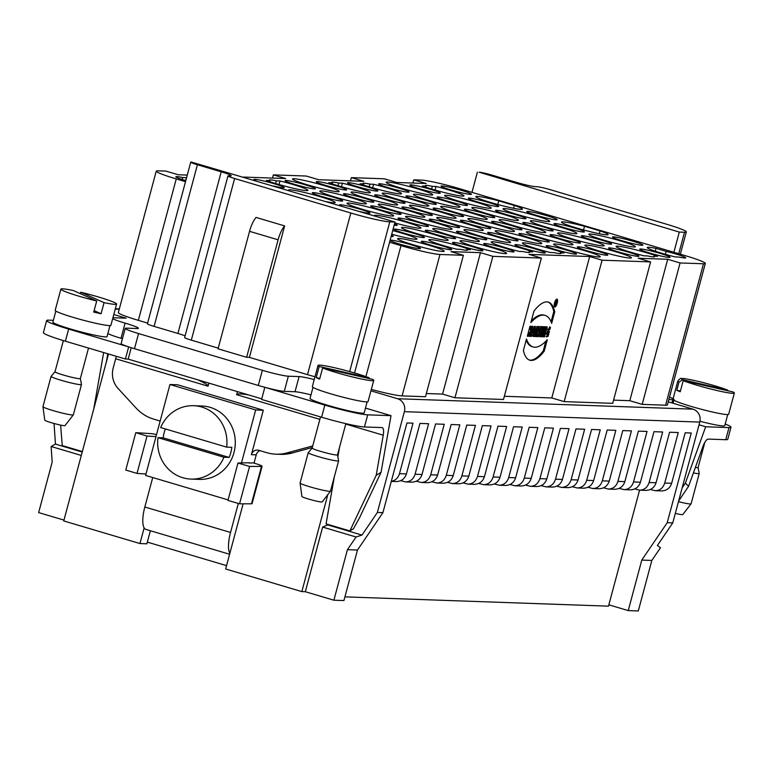 <?xml version="1.0" encoding="UTF-8"?>
<svg xmlns="http://www.w3.org/2000/svg" width="773" height="773" viewBox="0 0 773 773"><rect width="100%" height="100%" fill="white"/><g stroke="black" fill="none" stroke-linecap="round" stroke-linejoin="round"><path stroke-width="1.16" d="M108.491 353.986L63.753 520.934L139.942 543.554L144.145 527.891A23.084 7.411 -73.5 0 1 144.831 507.011L230.547 532.452A23.084 7.411 106.5 0 0 229.852 553.323L225.658 568.986L301.847 591.606L327.849 494.565M152.725 477.55L144.831 507.011M241.447 463.037L255.67 409.951L169.954 384.51L145.595 475.424L228.093 499.909M169.954 384.51L177.587 384.78L263.303 410.221L251.389 454.669A6.29 5.942 92 0 1 258.733 450.301L266.617 452.64A41.964 39.597 -88 0 0 275.961 454.176A41.964 39.597 -88 0 0 287.112 452.881L312.302 446.05A20.977 19.798 -88 0 0 312.736 445.934M261.738 398.849L128.173 359.107L125.4 359.001L65.396 341.202A34.621 2.715 -165 0 1 43.404 332.641L46.651 320.524A34.621 2.715 15 0 0 68.642 329.076L128.647 346.884A20.977 1.643 -165 0 1 121.158 343.521L125.216 328.37A20.977 1.643 15 0 0 138.551 333.559L262.356 370.296A20.977 1.643 15 0 0 288.339 376.2L299.093 376.577A20.977 1.643 -165 0 1 314.244 379.524M699.053 424.802L705.681 426.773L728.987 427.595A34.621 2.715 15 0 0 730.997 427.227L727.751 439.344A34.621 2.715 -165 0 1 725.741 439.711L708.29 439.103A10.493 3.372 -73.5 0 0 702.937 446.475L688.559 486.333L678.626 501.03M248.075 394.8C240.761 393.679 236.944 393.631 236.625 394.665L237.437 391.64M208.865 383.157L208.053 386.191C208.295 385.128 204.913 383.041 197.917 379.91M160.166 421.053L153.701 419.13A41.964 39.597 -88 0 1 136.106 408.067L118.018 388.394A20.977 19.798 -88 0 1 113.177 368.074L115.67 358.769A10.493 3.372 106.5 0 0 116.23 356.285M381.05 472.322L391.012 415.661L367.706 414.84L364.46 426.967L381.901 427.575A10.493 3.372 -73.5 0 1 382.181 427.624A10.493 3.372 -73.5 0 1 383.244 435.199L376.19 475.308L381.05 472.322L359.706 517.437L353.474 528.732L349.879 530.935L326.061 523.872L334.361 476.67M364.46 426.967A34.621 2.715 -165 0 1 321.587 417.227L261.583 399.428L264.839 387.302A20.977 1.643 -165 0 1 258.298 385.456L134.492 348.71A20.977 1.643 -165 0 1 128.676 346.884L125.4 359.001M229.61 554.251L145.894 529.408A23.084 7.411 -73.5 0 1 144.145 527.891M139.942 543.554L146.88 543.796L150.377 530.742M243.128 503.803L229.852 553.323M249.148 463.037L253.409 462.901M259.883 450.649A6.29 5.942 -88 0 0 256.24 454.843L254.037 463.095M255.67 409.951L263.303 410.221M230.547 532.452L238.316 503.445M312.302 447.538L291.972 453.055A41.964 39.597 92 0 1 280.821 454.34L275.961 454.176M370.943 390.829L397.564 398.733A10.493 9.904 92 0 1 404.376 411.661L377.369 512.46L361.986 535.071L356.063 536.993L347.425 549.69L357.474 550.047L382.915 512.654L406.946 422.966L413.014 423.179L399.486 473.685L406.414 473.936C404.743 478.874 401.293 481.415 396.085 481.579L391.293 481.405M650.325 489.483L655.272 490.72C659.929 490.546 663.079 487.985 664.722 483.048L671.66 483.299L685.187 432.783L691.255 433.006L667.225 522.693L641.783 560.087L628.246 610.593L638.305 610.95L651.842 560.435L660.48 547.738L657.388 545.496L672.771 522.886L699.778 422.087A10.493 9.904 -88 0 0 692.966 409.159L668.23 401.815M668.829 399.593L672.81 399.728A20.977 1.643 15 0 0 674.027 399.506A20.977 1.643 15 0 0 669.476 397.187M113.805 314.514L126.134 318.176L112.955 317.713A20.977 1.643 15 0 0 112.945 317.713M112.674 318.727A20.977 1.643 15 0 0 125.071 323.114A20.977 1.643 -165 0 1 138.406 328.303A20.977 1.643 -165 0 1 137.188 328.525L126.434 328.148A20.977 1.643 15 0 0 125.216 328.37M613.569 400.124L629.802 400.704L642.189 404.376L665.592 405.207A31.471 2.474 15 0 0 667.418 404.868L705.314 263.448A31.471 2.474 -165 0 1 703.478 263.777L680.076 262.955L667.698 259.274L638.227 258.24L650.605 261.912L602.07 260.201L589.683 256.52L529.012 254.385L541.39 258.056L492.855 256.346L480.468 252.665L450.997 251.631L463.385 255.303L439.972 254.472A31.471 2.474 -165 0 1 401.003 245.63L389.573 242.239L354.536 372.992M504.354 396.278L551.796 397.95L564.174 401.622L612.709 403.332L650.605 261.912M426.348 393.525L442.571 394.095L454.959 397.766L503.494 399.477L541.39 258.056M371.33 389.389A31.471 2.474 15 0 0 402.086 395.902L425.488 396.723L463.385 255.303M249.408 357.387L246.635 357.29L278.116 239.814L249.544 231.33A16.784 5.392 -73.5 0 1 256.066 217.435L284.638 225.909L249.408 357.387L307.509 374.634A31.471 2.474 15 0 0 314.978 376.76M246.635 357.29L218.063 348.816L249.544 231.33M389.573 242.239L394.993 222.035L191.356 162.05A10.493 0.821 15 0 0 190.738 162.166A10.493 0.821 15 0 0 197.405 164.755L221.213 171.819A15.74 1.237 -165 0 1 231.214 175.713A15.74 1.237 -165 0 1 230.306 175.877L228.566 175.819A10.493 0.821 15 0 0 227.958 175.925L184.65 337.559A10.493 0.821 15 0 0 191.318 340.149L218.247 348.14M190.738 162.166L147.43 323.79A10.493 0.821 15 0 0 154.098 326.38L177.906 333.453A15.74 1.237 -165 0 1 185.114 335.83M185.51 181.674L176.244 178.921A31.471 2.474 -165 0 1 156.243 171.142L118.346 312.572A31.471 2.474 15 0 0 138.348 320.351L147.624 323.104M227.958 175.925A10.493 0.821 15 0 0 234.625 178.524L350.816 213A31.471 2.474 15 0 0 389.785 221.851L394.993 222.035M54.042 423.488L55.453 444.098L51.124 446.494L52.187 462.07L38.65 512.586L63.975 520.103M628.246 610.593L608.853 604.834M639.571 490.169L608.496 606.158L344.932 596.862M357.474 550.047L343.937 600.553L333.888 600.206L305.316 591.722L322.641 527.07L327.762 524.915L361.986 535.071M301.847 591.606L305.316 591.722M147.324 542.115L226.557 565.633M557.004 303.103A3.459 1.111 106.5 0 0 556.85 299.75A3.459 1.111 106.5 0 0 556.753 299.731A3.459 1.111 106.5 0 0 554.753 302.89A3.459 1.111 106.5 0 0 554.879 306.388A3.459 1.111 106.5 0 0 554.966 306.398A3.459 1.111 106.5 0 0 557.004 303.103M555.082 305.209L556.009 300.958L556.57 300.987L555.816 305.238L555.758 303.403L554.888 305.151M544.25 326.737L541.564 336.738L542.462 336.777L543.96 331.192L543.361 336.806L544.54 336.844L547.226 326.844L546.327 326.815L544.868 332.264L545.458 326.786L544.25 326.737M539.689 326.583L539.042 329.008L539.776 329.027L537.747 336.603L538.684 336.642L540.714 329.066L541.458 329.085L542.105 326.67L539.689 326.583M530.568 336.352L531.495 336.39L532.124 334.757L533.206 334.796L532.955 336.439L533.892 336.468L535.428 326.428L534.385 326.39L530.568 336.352M526.481 338.98L523.418 350.42A54.448 17.489 106.5 0 0 529.785 360.199A54.448 17.489 106.5 0 0 531.235 360.431A54.448 17.489 106.5 0 0 544.221 351.155L547.284 339.714A64.768 20.803 -73.5 0 1 534.771 347.212A64.768 20.803 -73.5 0 1 533.061 346.932A64.768 20.803 -73.5 0 1 526.481 338.98M554.811 307.007A4.087 1.314 106.5 0 0 557.217 303.113A4.087 1.314 106.5 0 0 557.024 299.141A4.087 1.314 106.5 0 0 556.918 299.122A4.087 1.314 106.5 0 0 554.56 302.852A4.087 1.314 106.5 0 0 554.695 306.987A4.087 1.314 106.5 0 0 554.811 307.007M542.607 326.679L539.921 336.68L540.858 336.719L543.545 326.718L542.607 326.679M589.683 256.52L551.796 397.95M549.893 329.569C549.245 326.274 545.564 334.429 547.661 334.38L548.472 331.356L549.41 331.385L548.105 336.236L546.521 336.893L549.922 326.989L550.482 327.385L549.893 329.569L548.347 328.892L547.274 329.317M546.704 334.1L547.661 334.38M536.906 326.486L534.22 336.487L535.158 336.516L536.182 332.883L535.824 336.535L536.974 336.584L537.37 332.371A3.324 1.063 106.5 0 0 538.733 328.931A3.324 1.063 106.5 0 0 538.395 326.544A3.324 1.063 106.5 0 0 538.308 326.535L536.906 326.486M529.998 326.235L527.321 336.236L528.259 336.274L529.312 332.332L530.346 332.371L529.292 336.313L530.23 336.342L532.906 326.341L531.979 326.312L531.003 329.945L529.959 329.907L530.935 326.274L529.998 326.235M551.671 323.336A64.768 20.803 106.5 0 0 545.091 315.384A64.768 20.803 106.5 0 0 543.371 315.104A64.768 20.803 106.5 0 0 530.867 322.602L533.93 311.161A54.448 17.489 -73.5 0 1 546.917 301.885A54.448 17.489 -73.5 0 1 548.357 302.117A54.448 17.489 -73.5 0 1 554.734 311.896L551.671 323.336M55.453 444.098L82.218 452.041M634.73 488.932L639.667 490.169C644.334 489.995 647.484 487.434 649.117 482.497L656.055 482.748L669.592 432.233L678.259 432.542L664.722 483.048M656.055 482.748C654.373 487.686 650.934 490.227 645.716 490.391L639.667 490.169M619.125 488.381L624.062 489.618C628.729 489.444 631.879 486.884 633.512 481.946L640.45 482.197L653.987 431.682L662.654 431.991L649.117 482.497M640.45 482.197C638.778 487.135 635.329 489.676 630.121 489.84L624.062 489.618M603.52 487.831L608.457 489.067C613.124 488.894 616.274 486.333 617.917 481.395L624.845 481.647L638.382 431.131L647.049 431.44L633.512 481.946M624.845 481.647C623.173 486.584 619.724 489.125 614.516 489.29L608.457 489.067M587.915 487.28L592.862 488.517C597.519 488.343 600.669 485.782 602.312 480.845L609.25 481.096L622.777 430.58L631.444 430.89L617.917 481.395M609.25 481.096C607.568 486.033 604.128 488.575 598.911 488.739L592.862 488.517M572.32 486.729L577.257 487.966C581.924 487.792 585.074 485.231 586.707 480.294L593.645 480.545L607.182 430.03L615.849 430.339L602.312 480.845M593.645 480.545C591.963 485.483 588.524 488.024 583.306 488.188L577.257 487.966M556.715 486.178L561.652 487.415C566.319 487.241 569.469 484.681 571.112 479.743L578.04 479.994L591.577 429.479L600.244 429.788L586.707 480.294M578.04 479.994C576.368 484.932 572.919 487.473 567.711 487.637L561.652 487.415M541.11 485.628L546.057 486.864C550.714 486.69 553.864 484.13 555.507 479.192L562.444 479.444L575.972 428.928L584.639 429.237L571.112 479.743M562.444 479.444C560.763 484.381 557.314 486.922 552.106 487.087L546.057 486.864M525.505 485.077L530.452 486.314C535.109 486.14 538.269 483.579 539.902 478.642L546.84 478.893L560.367 428.377L569.044 428.686L555.507 479.192M546.84 478.893C545.158 483.83 541.718 486.372 536.501 486.536L530.452 486.314M509.909 484.526L514.847 485.773C519.514 485.589 522.664 483.028 524.297 478.091L531.235 478.342L544.772 427.827L553.439 428.136L539.902 478.642M531.235 478.342C529.563 483.28 526.113 485.821 520.896 485.985L514.847 485.773M494.305 483.975L499.242 485.222C503.909 485.038 507.059 482.478 508.702 477.54L515.63 477.791L529.167 427.276L537.834 427.585L524.297 478.091M515.63 477.791C513.958 482.729 510.509 485.27 505.3 485.434L499.242 485.222M478.7 483.425L483.647 484.671C488.304 484.487 491.454 481.927 493.097 476.989L500.034 477.241L513.562 426.725L522.229 427.034L508.702 477.54M500.034 477.241C498.353 482.178 494.913 484.719 489.696 484.884L483.647 484.671M463.095 482.874L468.042 484.12C472.699 483.937 475.859 481.376 477.492 476.439L484.429 476.69L497.967 426.174L506.634 426.483L493.097 476.989M484.429 476.69C482.748 481.627 479.308 484.169 474.091 484.333L468.042 484.12M447.499 482.323L452.437 483.569C457.104 483.386 460.254 480.825 461.887 475.888L468.825 476.139L482.362 425.623L491.029 425.933L477.492 476.439M468.825 476.139C467.153 481.077 463.703 483.618 458.495 483.782L452.437 483.569M431.894 481.772L436.832 483.019C441.499 482.835 444.649 480.275 446.292 475.337L453.22 475.588L466.757 425.073L475.424 425.382L461.887 475.888M453.22 475.588C451.548 480.526 448.098 483.067 442.89 483.231L436.832 483.019M416.289 481.221L421.237 482.468C425.894 482.284 429.044 479.724 430.687 474.786L437.624 475.037L451.152 424.522L459.819 424.831L446.292 475.337M437.624 475.037C435.943 479.975 432.503 482.516 427.285 482.681L421.237 482.468M400.694 480.671L405.632 481.917C410.299 481.734 413.449 479.173 415.082 474.236L422.019 474.487L435.557 423.971L444.224 424.28L430.687 474.786M422.019 474.487C420.338 479.424 416.898 481.966 411.68 482.13L405.632 481.917M406.414 473.936L419.952 423.42L428.619 423.73L415.082 474.236M391.312 481.308C395.38 480.593 398.105 478.052 399.486 473.685M641.783 560.087L651.842 560.435M667.225 522.693L672.771 522.886M684.501 232.258A31.471 2.474 15 0 0 686.327 231.919A31.471 2.474 15 0 0 666.326 224.141L550.134 189.656A10.493 0.821 15 0 0 537.148 186.708L535.418 186.651A15.74 1.237 -165 0 1 515.929 182.225L492.121 175.162A10.493 0.821 15 0 0 479.125 172.205L679.293 232.074L684.501 232.258L678.752 253.718M412.917 183.046L413.777 179.838L421.575 180.109A31.471 2.474 -165 0 1 460.553 188.96L685.313 255.67A31.471 2.474 -165 0 1 705.314 263.448M417.42 188.805A24.127 1.894 15 0 0 386.142 182.283A24.127 1.894 15 0 0 401.477 188.245A24.127 1.894 15 0 0 432.754 194.767A24.127 1.894 15 0 0 417.42 188.805M444.678 200.98A24.127 1.894 15 0 0 413.4 194.448A24.127 1.894 15 0 0 428.725 200.41A24.127 1.894 15 0 0 460.012 206.942A24.127 1.894 15 0 0 444.678 200.98M382.268 198.777A24.127 1.894 15 0 0 350.99 192.245A24.127 1.894 15 0 0 366.315 198.207A24.127 1.894 15 0 0 397.602 204.739A24.127 1.894 15 0 0 382.268 198.777M326.477 201.705A24.127 1.894 15 0 0 335.192 202.536A24.127 1.894 15 0 0 319.858 196.574A24.127 1.894 15 0 0 288.58 190.042A24.127 1.894 15 0 0 289.025 190.583M503.136 214.247A24.127 1.894 15 0 0 471.859 207.715A24.127 1.894 15 0 0 487.183 213.686A24.127 1.894 15 0 0 518.47 220.208A24.127 1.894 15 0 0 503.136 214.247M440.726 212.044A24.127 1.894 15 0 0 409.448 205.512A24.127 1.894 15 0 0 424.783 211.483A24.127 1.894 15 0 0 456.06 218.005A24.127 1.894 15 0 0 440.726 212.044M378.316 209.841A24.127 1.894 15 0 0 347.038 203.318A24.127 1.894 15 0 0 362.373 209.28A24.127 1.894 15 0 0 393.65 215.802A24.127 1.894 15 0 0 378.316 209.841M530.394 226.412A24.127 1.894 15 0 0 499.107 219.89A24.127 1.894 15 0 0 514.441 225.851A24.127 1.894 15 0 0 545.719 232.373A24.127 1.894 15 0 0 530.394 226.412M467.984 224.209A24.127 1.894 15 0 0 436.706 217.686A24.127 1.894 15 0 0 452.031 223.648A24.127 1.894 15 0 0 483.318 230.17A24.127 1.894 15 0 0 467.984 224.209M394.752 222.914A24.127 1.894 15 0 0 420.908 227.967A24.127 1.894 15 0 0 405.574 222.006A24.127 1.894 15 0 0 374.296 215.483A24.127 1.894 15 0 0 374.731 216.025M588.852 239.688A24.127 1.894 15 0 0 557.575 233.156A24.127 1.894 15 0 0 572.899 239.118A24.127 1.894 15 0 0 604.186 245.65A24.127 1.894 15 0 0 588.852 239.688M526.442 237.485A24.127 1.894 15 0 0 495.164 230.953A24.127 1.894 15 0 0 510.489 236.915A24.127 1.894 15 0 0 541.776 243.447A24.127 1.894 15 0 0 526.442 237.485M464.032 235.282A24.127 1.894 15 0 0 432.754 228.75A24.127 1.894 15 0 0 448.079 234.712A24.127 1.894 15 0 0 479.366 241.244A24.127 1.894 15 0 0 464.032 235.282M391.718 234.229A24.127 1.894 15 0 0 416.956 239.041A24.127 1.894 15 0 0 401.622 233.079A24.127 1.894 15 0 0 392.694 230.586M616.1 251.853A24.127 1.894 15 0 0 584.823 245.331A24.127 1.894 15 0 0 600.157 251.293A24.127 1.894 15 0 0 631.435 257.815A24.127 1.894 15 0 0 616.1 251.853M584.9 250.752A24.127 1.894 15 0 0 553.623 244.229A24.127 1.894 15 0 0 568.947 250.191A24.127 1.894 15 0 0 600.235 256.713A24.127 1.894 15 0 0 584.9 250.752M491.29 247.447A24.127 1.894 15 0 0 460.003 240.925A24.127 1.894 15 0 0 475.337 246.887A24.127 1.894 15 0 0 506.615 253.409A24.127 1.894 15 0 0 491.29 247.447M428.88 245.244A24.127 1.894 15 0 0 397.593 238.722A24.127 1.894 15 0 0 412.927 244.683A24.127 1.894 15 0 0 444.204 251.206A24.127 1.894 15 0 0 428.88 245.244M432.832 234.18A24.127 1.894 15 0 0 401.545 227.649A24.127 1.894 15 0 0 416.879 233.61A24.127 1.894 15 0 0 448.156 240.142A24.127 1.894 15 0 0 432.832 234.18M495.232 236.383A24.127 1.894 15 0 0 463.955 229.852A24.127 1.894 15 0 0 479.289 235.813A24.127 1.894 15 0 0 510.567 242.345A24.127 1.894 15 0 0 495.232 236.383M557.642 238.586A24.127 1.894 15 0 0 526.365 232.055A24.127 1.894 15 0 0 541.699 238.016A24.127 1.894 15 0 0 572.977 244.548A24.127 1.894 15 0 0 557.642 238.586M620.052 240.79A24.127 1.894 15 0 0 588.775 234.258A24.127 1.894 15 0 0 604.109 240.219A24.127 1.894 15 0 0 635.387 246.751A24.127 1.894 15 0 0 620.052 240.79M436.774 223.107A24.127 1.894 15 0 0 405.496 216.585A24.127 1.894 15 0 0 420.831 222.547A24.127 1.894 15 0 0 452.108 229.069A24.127 1.894 15 0 0 436.774 223.107M499.184 225.31A24.127 1.894 15 0 0 467.907 218.788A24.127 1.894 15 0 0 483.241 224.75A24.127 1.894 15 0 0 514.518 231.272A24.127 1.894 15 0 0 499.184 225.31M561.594 227.513A24.127 1.894 15 0 0 530.317 220.991A24.127 1.894 15 0 0 545.651 226.953A24.127 1.894 15 0 0 576.929 233.475A24.127 1.894 15 0 0 561.594 227.513M409.526 210.942A24.127 1.894 15 0 0 378.239 204.42A24.127 1.894 15 0 0 393.573 210.382A24.127 1.894 15 0 0 424.85 216.904A24.127 1.894 15 0 0 409.526 210.942M471.936 213.145A24.127 1.894 15 0 0 440.649 206.613A24.127 1.894 15 0 0 455.983 212.585A24.127 1.894 15 0 0 487.261 219.107A24.127 1.894 15 0 0 471.936 213.145M534.346 215.348A24.127 1.894 15 0 0 503.059 208.816A24.127 1.894 15 0 0 518.393 214.788A24.127 1.894 15 0 0 549.671 221.31A24.127 1.894 15 0 0 534.346 215.348M351.068 197.675A24.127 1.894 15 0 0 319.78 191.144A24.127 1.894 15 0 0 335.115 197.105A24.127 1.894 15 0 0 366.392 203.637A24.127 1.894 15 0 0 351.068 197.675M413.478 199.878A24.127 1.894 15 0 0 382.191 193.347A24.127 1.894 15 0 0 397.525 199.308A24.127 1.894 15 0 0 428.802 205.84A24.127 1.894 15 0 0 413.478 199.878M475.878 202.082A24.127 1.894 15 0 0 444.601 195.55A24.127 1.894 15 0 0 459.935 201.511A24.127 1.894 15 0 0 491.213 208.043A24.127 1.894 15 0 0 475.878 202.082M323.81 185.501A24.127 1.894 15 0 0 292.532 178.978A24.127 1.894 15 0 0 307.857 184.94A24.127 1.894 15 0 0 339.144 191.462A24.127 1.894 15 0 0 323.81 185.501M461.452 190.361A15.74 1.237 15 0 0 441.054 186.109A15.74 1.237 15 0 0 451.055 189.994A15.74 1.237 15 0 0 471.453 194.255A15.74 1.237 15 0 0 461.452 190.361M430.252 189.259A15.74 1.237 15 0 0 409.854 185.008A15.74 1.237 15 0 0 419.845 188.892A15.74 1.237 15 0 0 440.252 193.153A15.74 1.237 15 0 0 430.252 189.259M399.052 188.158A15.74 1.237 15 0 0 378.644 183.906A15.74 1.237 15 0 0 388.645 187.791A15.74 1.237 15 0 0 409.043 192.052A15.74 1.237 15 0 0 399.052 188.158M367.842 187.056A15.74 1.237 15 0 0 347.444 182.805A15.74 1.237 15 0 0 357.445 186.689A15.74 1.237 15 0 0 377.842 190.95A15.74 1.237 15 0 0 367.842 187.056M336.642 185.955A15.74 1.237 15 0 0 316.234 181.703A15.74 1.237 15 0 0 326.235 185.588A15.74 1.237 15 0 0 346.633 189.849A15.74 1.237 15 0 0 336.642 185.955M305.432 184.853A15.74 1.237 15 0 0 285.034 180.602A15.74 1.237 15 0 0 295.035 184.486A15.74 1.237 15 0 0 315.432 188.747A15.74 1.237 15 0 0 305.432 184.853M273.545 185.993A15.74 1.237 15 0 0 284.222 187.646A15.74 1.237 15 0 0 274.231 183.752A15.74 1.237 15 0 0 253.824 179.5A15.74 1.237 15 0 0 256.24 180.853M488.71 202.526A15.74 1.237 15 0 0 468.312 198.274A15.74 1.237 15 0 0 478.313 202.159A15.74 1.237 15 0 0 498.711 206.42A15.74 1.237 15 0 0 488.71 202.526M457.51 201.424A15.74 1.237 15 0 0 437.103 197.173A15.74 1.237 15 0 0 447.103 201.057A15.74 1.237 15 0 0 467.501 205.318A15.74 1.237 15 0 0 457.51 201.424M426.3 200.323A15.74 1.237 15 0 0 405.902 196.071A15.74 1.237 15 0 0 415.903 199.956A15.74 1.237 15 0 0 436.301 204.217A15.74 1.237 15 0 0 426.3 200.323M395.1 199.221A15.74 1.237 15 0 0 374.692 194.97A15.74 1.237 15 0 0 384.693 198.854A15.74 1.237 15 0 0 405.1 203.115A15.74 1.237 15 0 0 395.1 199.221M363.89 198.12A15.74 1.237 15 0 0 343.492 193.868A15.74 1.237 15 0 0 353.493 197.753A15.74 1.237 15 0 0 373.89 202.014A15.74 1.237 15 0 0 363.89 198.12M332.69 197.018A15.74 1.237 15 0 0 312.292 192.767A15.74 1.237 15 0 0 322.283 196.651A15.74 1.237 15 0 0 342.69 200.912A15.74 1.237 15 0 0 332.69 197.018M547.168 215.802A15.74 1.237 15 0 0 526.771 211.541A15.74 1.237 15 0 0 536.771 215.435A15.74 1.237 15 0 0 557.169 219.687A15.74 1.237 15 0 0 547.168 215.802M515.968 214.701A15.74 1.237 15 0 0 495.561 210.44A15.74 1.237 15 0 0 505.561 214.334A15.74 1.237 15 0 0 525.969 218.585A15.74 1.237 15 0 0 515.968 214.701M484.758 213.599A15.74 1.237 15 0 0 464.36 209.338A15.74 1.237 15 0 0 474.361 213.232A15.74 1.237 15 0 0 494.759 217.484A15.74 1.237 15 0 0 484.758 213.599M453.558 212.498A15.74 1.237 15 0 0 433.16 208.237A15.74 1.237 15 0 0 443.151 212.131A15.74 1.237 15 0 0 463.558 216.382A15.74 1.237 15 0 0 453.558 212.498M422.348 211.396A15.74 1.237 15 0 0 401.95 207.135A15.74 1.237 15 0 0 411.951 211.029A15.74 1.237 15 0 0 432.349 215.281A15.74 1.237 15 0 0 422.348 211.396M391.148 210.295A15.74 1.237 15 0 0 370.75 206.033A15.74 1.237 15 0 0 380.741 209.927A15.74 1.237 15 0 0 401.148 214.179A15.74 1.237 15 0 0 391.148 210.295M359.261 211.435A15.74 1.237 15 0 0 369.938 213.077A15.74 1.237 15 0 0 359.938 209.193A15.74 1.237 15 0 0 339.54 204.932A15.74 1.237 15 0 0 341.946 206.294M574.426 227.967A15.74 1.237 15 0 0 554.028 223.716A15.74 1.237 15 0 0 564.019 227.6A15.74 1.237 15 0 0 584.427 231.861A15.74 1.237 15 0 0 574.426 227.967M543.216 226.866A15.74 1.237 15 0 0 522.819 222.614A15.74 1.237 15 0 0 532.819 226.499A15.74 1.237 15 0 0 553.217 230.76A15.74 1.237 15 0 0 543.216 226.866M512.016 225.764A15.74 1.237 15 0 0 491.618 221.513A15.74 1.237 15 0 0 501.609 225.397A15.74 1.237 15 0 0 522.017 229.658A15.74 1.237 15 0 0 512.016 225.764M480.806 224.663A15.74 1.237 15 0 0 460.408 220.411A15.74 1.237 15 0 0 470.409 224.296A15.74 1.237 15 0 0 490.807 228.557A15.74 1.237 15 0 0 480.806 224.663M449.606 223.561A15.74 1.237 15 0 0 429.208 219.31A15.74 1.237 15 0 0 439.209 223.194A15.74 1.237 15 0 0 459.606 227.455A15.74 1.237 15 0 0 449.606 223.561M418.406 222.46A15.74 1.237 15 0 0 397.998 218.208A15.74 1.237 15 0 0 407.999 222.093A15.74 1.237 15 0 0 428.397 226.354A15.74 1.237 15 0 0 418.406 222.46M632.884 241.234A15.74 1.237 15 0 0 612.487 236.982A15.74 1.237 15 0 0 622.478 240.867A15.74 1.237 15 0 0 642.885 245.128A15.74 1.237 15 0 0 632.884 241.234M601.684 240.132A15.74 1.237 15 0 0 581.277 235.881A15.74 1.237 15 0 0 591.277 239.765A15.74 1.237 15 0 0 611.675 244.026A15.74 1.237 15 0 0 601.684 240.132M570.474 239.031A15.74 1.237 15 0 0 550.076 234.779A15.74 1.237 15 0 0 560.077 238.664A15.74 1.237 15 0 0 580.475 242.925A15.74 1.237 15 0 0 570.474 239.031M539.274 237.929A15.74 1.237 15 0 0 518.867 233.678A15.74 1.237 15 0 0 528.867 237.562A15.74 1.237 15 0 0 549.265 241.823A15.74 1.237 15 0 0 539.274 237.929M508.064 236.828A15.74 1.237 15 0 0 487.666 232.576A15.74 1.237 15 0 0 497.667 236.461A15.74 1.237 15 0 0 518.065 240.722A15.74 1.237 15 0 0 508.064 236.828M476.864 235.726A15.74 1.237 15 0 0 456.457 231.475A15.74 1.237 15 0 0 466.457 235.359A15.74 1.237 15 0 0 486.855 239.62A15.74 1.237 15 0 0 476.864 235.726M445.654 234.634A15.74 1.237 15 0 0 425.256 230.373A15.74 1.237 15 0 0 435.257 234.267A15.74 1.237 15 0 0 455.655 238.519A15.74 1.237 15 0 0 445.654 234.634M414.454 233.533A15.74 1.237 15 0 0 394.046 229.272A15.74 1.237 15 0 0 404.047 233.166A15.74 1.237 15 0 0 424.454 237.417A15.74 1.237 15 0 0 414.454 233.533M660.142 253.409A15.74 1.237 15 0 0 639.735 249.148A15.74 1.237 15 0 0 649.735 253.042A15.74 1.237 15 0 0 670.133 257.293A15.74 1.237 15 0 0 660.142 253.409M628.932 252.307A15.74 1.237 15 0 0 608.535 248.046A15.74 1.237 15 0 0 618.535 251.94A15.74 1.237 15 0 0 638.933 256.192A15.74 1.237 15 0 0 628.932 252.307M597.732 251.206A15.74 1.237 15 0 0 577.325 246.945A15.74 1.237 15 0 0 587.325 250.839A15.74 1.237 15 0 0 607.733 255.09A15.74 1.237 15 0 0 597.732 251.206M566.522 250.104A15.74 1.237 15 0 0 546.125 245.843A15.74 1.237 15 0 0 556.125 249.737A15.74 1.237 15 0 0 576.523 253.988A15.74 1.237 15 0 0 566.522 250.104M535.322 249.003A15.74 1.237 15 0 0 514.924 244.741A15.74 1.237 15 0 0 524.915 248.635A15.74 1.237 15 0 0 545.323 252.887A15.74 1.237 15 0 0 535.322 249.003M504.112 247.901A15.74 1.237 15 0 0 483.714 243.64A15.74 1.237 15 0 0 493.715 247.534A15.74 1.237 15 0 0 514.113 251.785A15.74 1.237 15 0 0 504.112 247.901M472.912 246.8A15.74 1.237 15 0 0 452.514 242.538A15.74 1.237 15 0 0 462.505 246.432A15.74 1.237 15 0 0 482.912 250.684A15.74 1.237 15 0 0 472.912 246.8M441.702 245.698A15.74 1.237 15 0 0 421.304 241.437A15.74 1.237 15 0 0 431.305 245.331A15.74 1.237 15 0 0 451.703 249.582A15.74 1.237 15 0 0 441.702 245.698M410.502 244.597A15.74 1.237 15 0 0 390.104 240.335A15.74 1.237 15 0 0 400.095 244.229A15.74 1.237 15 0 0 420.502 248.481A15.74 1.237 15 0 0 410.502 244.597M599.307 233.726L600.061 230.905L584.504 226.286L583.518 229.948M584.504 226.286A24.127 1.894 15 0 0 561.517 222.093A24.127 1.894 15 0 0 576.851 228.054A24.127 1.894 15 0 0 608.129 234.577A24.127 1.894 15 0 0 600.061 230.905M513.591 208.285L514.345 205.473L498.788 200.854L497.802 204.507M498.788 200.854A24.127 1.894 15 0 0 475.81 196.651A24.127 1.894 15 0 0 491.135 202.613A24.127 1.894 15 0 0 522.422 209.145A24.127 1.894 15 0 0 514.345 205.473M656.016 248.375A24.127 1.894 15 0 0 647.233 247.534A24.127 1.894 15 0 0 662.567 253.496A24.127 1.894 15 0 0 675.167 256.926L678.849 257.051A15.74 1.237 15 0 0 685.738 257.844A15.74 1.237 15 0 0 675.737 253.959A15.74 1.237 15 0 0 666.133 251.38L656.016 248.375L655.262 251.186M665.35 254.298L666.133 251.38M435.073 190.042L436.03 186.477L432.349 186.341A15.74 1.237 15 0 0 425.45 185.559A15.74 1.237 15 0 0 426.107 186.129L422.425 185.993A24.127 1.894 15 0 0 432.677 189.346A24.127 1.894 15 0 0 463.955 195.869A24.127 1.894 15 0 0 448.63 189.907A24.127 1.894 15 0 0 436.03 186.477M425.817 187.192L426.107 186.129M432.349 186.341L431.624 189.027M372.663 187.839L373.62 184.274L369.938 184.138A15.74 1.237 15 0 0 363.049 183.356A15.74 1.237 15 0 0 363.697 183.926L360.015 183.79A24.127 1.894 15 0 0 370.267 187.143A24.127 1.894 15 0 0 401.554 193.665A24.127 1.894 15 0 0 386.22 187.704A24.127 1.894 15 0 0 373.62 184.274M363.407 184.989L363.697 183.926M369.938 184.138L369.214 186.824M341.453 186.737L342.41 183.172L338.729 183.037A15.74 1.237 15 0 0 331.839 182.254A15.74 1.237 15 0 0 332.487 182.824L328.805 182.689A24.127 1.894 15 0 0 339.067 186.042A24.127 1.894 15 0 0 370.344 192.564A24.127 1.894 15 0 0 355.01 186.602A24.127 1.894 15 0 0 342.41 183.172M332.206 183.887L332.487 182.824M338.729 183.037L338.014 185.723M279.053 184.534L280 180.969L276.319 180.834A15.74 1.237 15 0 0 269.429 180.051A15.74 1.237 15 0 0 270.077 180.621L266.395 180.486A24.127 1.894 15 0 0 276.657 183.839A24.127 1.894 15 0 0 307.934 190.361A24.127 1.894 15 0 0 292.6 184.399A24.127 1.894 15 0 0 280 180.969M269.796 181.684L270.077 180.621M276.319 180.834L275.603 183.52M185.607 180.573L186.39 177.664L182.708 177.539A15.74 1.237 15 0 0 175.819 176.746A15.74 1.237 15 0 0 185.791 180.631M182.708 177.539L182.177 179.5M444.137 245.785A24.127 1.894 15 0 0 456.737 249.215L460.418 249.341A15.74 1.237 15 0 0 467.307 250.133A15.74 1.237 15 0 0 466.66 249.563L470.342 249.698A24.127 1.894 15 0 0 460.08 246.345A24.127 1.894 15 0 0 428.802 239.823A24.127 1.894 15 0 0 444.137 245.785M466.457 250.307L466.66 249.563M506.547 247.988A24.127 1.894 15 0 0 519.147 251.418L522.828 251.544A15.74 1.237 15 0 0 529.718 252.336A15.74 1.237 15 0 0 529.07 251.766L532.752 251.901A24.127 1.894 15 0 0 522.49 248.548A24.127 1.894 15 0 0 491.213 242.026A24.127 1.894 15 0 0 506.547 247.988M528.867 252.51L529.07 251.766M537.747 249.09A24.127 1.894 15 0 0 550.347 252.52L554.028 252.645A15.74 1.237 15 0 0 560.918 253.438A15.74 1.237 15 0 0 560.27 252.868L563.952 253.003A24.127 1.894 15 0 0 553.7 249.65A24.127 1.894 15 0 0 522.413 243.128A24.127 1.894 15 0 0 537.747 249.09M560.067 253.612L560.27 252.868M631.357 252.394A24.127 1.894 15 0 0 643.957 255.824L647.639 255.95A15.74 1.237 15 0 0 654.538 256.742A15.74 1.237 15 0 0 653.881 256.172L657.562 256.307A24.127 1.894 15 0 0 647.31 252.955A24.127 1.894 15 0 0 616.033 246.432A24.127 1.894 15 0 0 631.357 252.394M653.687 256.916L653.881 256.172M391.148 236.383A15.74 1.237 15 0 0 393.244 236.316A15.74 1.237 15 0 0 391.457 235.214M243.466 177.065L285.739 178.553L273.362 174.882L306.292 176.041L318.679 179.722L363.754 181.307L351.367 177.635L384.307 178.795L396.684 182.476L426.155 183.51L413.777 179.838M156.243 171.142A31.471 2.474 -165 0 1 158.069 170.814L165.876 171.084L178.254 174.766L187.279 175.084M394.143 225.175A15.74 1.237 15 0 0 397.196 225.252A15.74 1.237 15 0 0 394.52 223.784M679.293 232.074L673.882 252.269M471.984 192.351L477.395 172.147M642.189 404.376L680.076 262.955M629.802 400.704L667.698 259.274M564.174 401.622L602.07 260.201M454.959 397.766L492.855 256.346M442.571 394.095L480.468 252.665M51.124 446.494L81.3 455.452M310.978 394.877A20.977 1.643 15 0 0 295.025 391.727L284.28 391.351A20.977 1.643 -165 0 1 264.868 387.302L324.834 405.11A34.621 2.715 15 0 0 367.706 414.84M122.453 338.7A20.977 1.643 15 0 0 121.013 338.274A20.977 1.643 -165 0 1 107.882 333.414M322.641 527.07L356.063 536.993M377.369 512.46L382.915 512.654M347.425 549.69L333.888 600.206M327.762 524.915L327.897 524.413M128.173 359.107L131.226 347.715M272.502 178.09L273.362 174.882M351.367 177.635L350.507 180.843M671.66 483.299C669.978 488.236 666.539 490.778 661.321 490.942L655.272 490.72M55.84 311.075L52.893 322.099A28.021 2.203 15 0 0 70.701 329.027A28.021 2.203 15 0 0 107.032 336.603L109.988 325.578M53.366 320.322L48.66 320.157A34.621 2.715 15 0 0 46.651 320.524M337.859 456.804L339.55 447.2M349.879 530.935L376.19 475.308M391.012 415.661L365.465 408.086M80.344 378.528A13.112 1.024 -165 0 1 80.344 378.577A13.112 1.024 -165 0 1 70.295 376.915A13.112 1.024 -165 0 1 56.197 372.576A13.112 1.024 -165 0 1 55.009 371.784A13.112 1.024 -165 0 1 55.028 371.745L51.095 376.325A15.74 1.237 -165 0 0 51.066 376.364A15.74 1.237 -165 0 0 52.487 377.311A15.74 1.237 -165 0 0 69.406 382.529A15.74 1.237 -165 0 0 81.474 384.51A15.74 1.237 -165 0 0 81.474 384.461L80.353 378.557L88.518 348.063M73.329 414.85L65.019 425.604A10.493 0.821 -165 0 1 59.183 424.783A10.493 0.821 -165 0 1 44.766 420.183L42.95 406.714A15.74 1.237 15 0 0 42.95 406.714A15.74 1.237 15 0 0 44.37 407.613A15.74 1.237 15 0 0 64.574 413.613A15.74 1.237 15 0 0 73.329 414.85A15.74 1.237 15 0 0 73.348 414.821L81.474 384.51M60.642 425.102L62.255 445.577L82.353 451.538M103.669 352.556L93.726 409.072M106.336 362.035L107.785 353.773M156.542 434.581A13.634 1.073 15 0 0 150.948 433.624L135.787 432.667L147.025 436.049L156.001 436.61M147.025 436.049L137.014 473.424L125.777 470.042L135.787 432.667M145.981 473.994L137.014 473.424M249.225 462.747L237.968 463.037L249.573 466.428L261.487 466.428A13.634 1.073 15 0 0 262.095 466.283A13.634 1.073 15 0 0 253.428 462.911M262.095 466.283L252.075 503.658A13.634 1.073 -165 0 1 251.467 503.803L239.553 503.812L227.958 500.411L237.968 463.037M239.553 503.812L249.573 466.428M312.988 387.389L310.031 398.414A28.021 2.203 15 0 0 327.839 405.342A28.021 2.203 15 0 0 364.17 412.917L367.127 401.892M284.638 225.909A16.784 5.392 106.5 0 0 278.116 239.814M308.214 452.678L300.088 482.99A15.74 1.237 15 0 0 300.088 483.028A15.74 1.237 15 0 0 301.509 483.937A15.74 1.237 15 0 0 321.713 489.927A15.74 1.237 15 0 0 330.467 491.174A15.74 1.237 15 0 0 330.486 491.135L338.613 460.824A15.74 1.237 -165 0 1 329.839 459.626A15.74 1.237 -165 0 1 308.214 452.678A15.74 1.237 -165 0 1 308.234 452.64L312.157 448.079A13.112 1.024 -165 0 1 312.176 448.06M330.467 491.174L322.167 501.919A10.493 0.821 -165 0 1 313.973 500.527A10.493 0.821 -165 0 1 302.861 497.097A10.493 0.821 -165 0 1 301.905 496.498L300.088 483.028M338.613 460.824A15.74 1.237 -165 0 0 338.613 460.776L337.492 454.872A13.112 1.024 -165 0 1 337.492 454.891A13.112 1.024 -165 0 1 336.728 455.026A13.112 1.024 -165 0 1 330.177 453.886A13.112 1.024 -165 0 1 312.157 448.098L320.515 416.908M699.971 421.266A28.021 2.203 15 0 0 724.755 425.643L727.731 414.55M730.997 427.227A34.621 2.715 15 0 0 725.19 424.039M682.173 487.811L685.38 483.067L688.559 486.333M705.681 426.773L685.38 483.067M704.86 442.272L698.096 467.539A13.112 1.024 -165 0 1 698.096 467.539A13.112 1.024 -165 0 1 695.371 467.452M678.462 501.658A15.74 1.237 15 0 0 682.317 502.585A15.74 1.237 15 0 0 691.081 503.822L682.772 514.576A10.493 0.821 -165 0 1 675.322 513.369M691.081 503.822A15.74 1.237 15 0 0 691.101 503.783L699.217 473.482A15.74 1.237 -165 0 1 693.4 472.912M698.096 467.52L699.217 473.434A15.74 1.237 -165 0 1 699.217 473.482M548.105 336.236L547.158 335.955L547.564 334.429M550.482 327.385L549.39 326.94M546.115 336.593L547.158 335.955M548.994 329.085L549.526 327.105M546.376 334.158L546.047 332.999M540.858 336.719L539.989 336.458M536.626 331.057L537.187 328.94L536.491 328.67L537.438 328.95L536.839 331.066L535.747 330.805M537.187 328.94L536.452 328.66M535.158 336.516L534.288 336.255M536.974 336.584L535.853 336.294M537.37 332.371L536.423 332.09L536.018 336.294M537.708 326.506A3.324 1.063 -73.5 0 1 537.583 329.53M537.109 330.873A3.324 1.063 -73.5 0 1 536.423 332.09M528.259 336.274L527.379 336.013M529.312 332.332L530.346 332.371M530.23 336.342L529.36 336.081M530.916 329.945L530.268 332.342M529.959 329.907L529.08 329.646M554.734 311.896L553.787 311.616A54.448 17.489 106.5 0 0 547.883 301.992M551.072 321.752L553.787 311.616M531.351 320.805A64.768 20.803 -73.5 0 1 542.424 314.824A64.768 20.803 -73.5 0 1 544.144 315.104L545.091 315.384M544.221 351.155L543.264 350.874A54.448 17.489 -73.5 0 1 530.278 360.15A54.448 17.489 -73.5 0 1 529.321 360.034M545.844 341.231L543.264 350.874M526.133 340.284A64.768 20.803 106.5 0 0 532.104 346.652L533.061 346.932M532.771 333.066L533.467 333.086L533.93 330.052L532.771 333.066L531.921 332.815M533.93 330.052L533.08 329.791M531.495 336.39L530.645 336.129M532.124 334.757L531.273 334.506M533.206 334.796L531.283 334.477M533.892 336.468L532.993 336.207M534.433 326.399L533.882 330.032M533.418 333.086L533.157 334.777M539.776 329.027L539.09 328.825M538.684 336.642L537.815 336.381M540.714 329.066L539.709 329.008M541.458 329.085L539.767 328.776M541.09 326.631L540.501 328.805M542.462 336.777L541.622 336.526M543.96 331.192L543.119 330.941M544.54 336.844L543.38 336.555M544.752 332.235L543.593 336.564M544.868 332.264L543.912 331.984L544.472 326.747M555.739 302.784L556.386 301.586L555.536 302.726M556.386 301.586L555.884 301.441L556.386 301.586M555.99 303.374L555.41 303.2M369.156 377.823A28.852 2.261 15 0 0 334.1 367.648A28.852 2.261 15 0 0 318.012 365.445A28.852 2.261 15 0 0 319.172 366.47L369.156 377.823L368.963 378.528M319.809 378.403L316.196 377.582L319.172 366.47M322.602 368.006A28.852 2.261 15 0 0 357.657 378.171A28.852 2.261 15 0 0 373.746 380.374A28.852 2.261 15 0 0 372.586 379.35L322.602 368.006L319.616 379.118A28.852 2.261 -165 0 1 316.196 377.582M373.746 380.374L368.054 401.593A28.852 2.261 -165 0 1 351.966 399.38A28.852 2.261 -165 0 1 330.66 393.786A28.852 2.261 -165 0 1 312.331 386.655L318.012 365.445M73.406 290.561A28.852 2.261 15 0 0 60.874 289.131A28.852 2.261 15 0 0 63.473 290.861A28.852 2.261 15 0 0 96.712 300.968L73.406 290.561M80.373 293.663L80.759 292.223L104.065 302.63L101.089 313.741A28.852 2.261 -165 0 1 93.736 312.079L96.712 300.968M101.089 313.741L94.122 310.63M104.065 302.63A28.852 2.261 15 0 0 116.597 304.06A28.852 2.261 15 0 0 113.998 302.33A28.852 2.261 15 0 0 80.759 292.223M116.597 304.06L110.916 325.278A28.852 2.261 -165 0 1 73.512 317.471A28.852 2.261 -165 0 1 57.791 312.07A28.852 2.261 -165 0 1 55.183 310.34L60.874 289.131M680.414 391.061L676.8 390.239L678.965 382.152L682.569 379.756L726.978 389.834L728.572 390.954M683.206 380.654A28.852 2.261 15 0 0 718.262 390.819A28.852 2.261 15 0 0 734.35 393.032A28.852 2.261 15 0 0 733.191 391.998L683.206 380.654L680.23 391.766A28.852 2.261 -165 0 1 676.8 390.239M734.35 393.032L728.668 414.241A28.852 2.261 -165 0 1 712.58 412.038A28.852 2.261 -165 0 1 691.265 406.443A28.852 2.261 -165 0 1 673.843 400.192M193.598 405.699A36.718 34.65 92 0 1 226.644 447.132L160.668 427.556A36.718 34.65 92 0 1 193.598 405.699L201.927 405.999A36.718 34.65 92 0 1 210.111 407.332A36.718 34.65 92 0 1 233.968 452.582A36.718 34.65 92 0 1 199.337 479.386L191.008 479.086A36.718 34.65 92 0 1 157.953 437.653L163.161 437.837L229.137 457.423L223.938 457.239L157.953 437.653M226.644 447.132L231.852 447.316A36.718 34.65 92 0 1 230.837 452.476A36.718 34.65 92 0 1 229.137 457.423M223.938 457.239A36.718 34.65 92 0 1 191.008 479.086M163.161 437.837A36.718 34.65 92 0 1 164.166 432.687A36.718 34.65 92 0 1 165.374 428.957M319.848 419.372L236.625 394.665M208.053 386.191L115.67 358.769M256.24 454.843L251.389 454.669M397.564 398.733L692.966 409.159M119.255 309.219L115.254 309.074M350.816 213L307.509 374.634M234.625 178.524L191.318 340.149M401.003 245.63L365.909 376.615M402.086 395.902L439.972 254.472M703.478 263.777L665.592 405.207M389.785 221.851L349.667 371.6M295.025 391.727L299.093 376.577M288.339 376.2L284.28 391.351M262.356 370.296L258.298 385.456M138.551 333.559L134.492 348.71M125.071 323.114L121.013 338.274M221.213 171.819L177.906 333.453M197.405 164.755L154.098 326.38M138.348 320.351L176.244 178.921M671.95 402.917L672.81 399.728M699.778 422.087L404.376 411.661M65.396 341.202L68.642 329.076M251.467 503.803L261.487 466.428M287.112 452.881L291.972 453.055M383.244 435.199L345.744 424.068M324.834 405.11L321.587 417.227M725.741 439.711L728.987 427.595M726.978 389.834A25.702 2.019 15 0 0 695.99 380.876A25.702 2.019 15 0 0 682.598 378.635A25.702 2.019 15 0 0 682.569 379.756M678.965 382.152A28.852 2.261 -165 0 1 677.805 381.128C679.796 378.654 681.09 377.784 681.689 378.519C685.835 379.108 677.844 377.185 695.874 380.838C708.406 383.775 718.9 386.809 727.345 389.95M680.356 254.191L686.327 231.919M674.027 399.506L673.022 403.235M119.332 308.92L115.341 308.775M554.202 306.185L554.879 306.388M55.009 371.784L63.376 340.593M42.95 406.675L51.066 376.364M337.492 454.891L345.86 423.643M556.174 299.547L556.85 299.75M673.099 398.713L677.805 381.128"/></g></svg>
